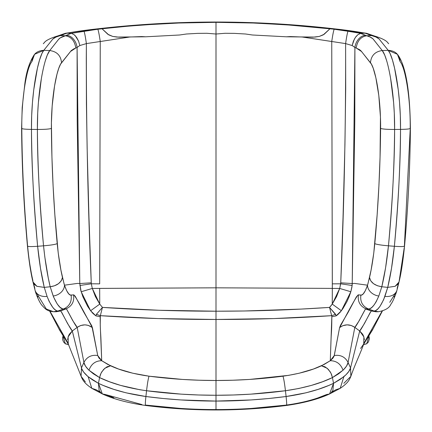 <?xml version="1.0" encoding="UTF-8"?>
<svg xmlns="http://www.w3.org/2000/svg" width="432" height="432" viewBox="0 0 432 432"><rect width="100%" height="100%" fill="white"/><g stroke="black" fill="none" stroke-linecap="round" stroke-linejoin="round"><path stroke-width="0.65" d="M363.35 344.552L366.795 343.78L368.939 335.869L366.779 343.656M363.517 344.563L366.687 343.715L368.366 342.085L369.452 338.65L368.815 335.632M68.504 344.563L65.313 343.715L68.65 344.552M63.185 335.632L62.635 337.414L62.694 339.876L63.634 342.085L65.313 343.715L62.986 336.118M65.221 343.656L63.061 335.869M360.585 348.473L363.739 343.964L363.89 336.911L359.678 330.966L364.408 323.59L370.121 312.676L371.38 310.975L365.472 308.972L359.278 320.576L354.802 327.359L351.313 325.512L347.117 324.848L342.814 325.69L339.611 327.575L340.508 325.247L347.998 312.574L356.308 296.957L358.177 294.883L361.606 295.067L363.204 293.922L365.38 290.606L367.519 285.185L354.407 283.397L352.215 283.538L351.94 287.075L350.843 291.751L339.719 288.446L332.316 288.414L339.709 288.446L340.659 283.802L332.327 283.846L340.648 283.797L340.74 282.825L343.035 217.382L344.941 144.585L345.703 88.538L345.616 43.6L331.744 41.499L332.316 288.392L216 287.82L216.005 34.02L225.088 33.286L234.214 33.367L245.603 34.009L252.358 34.992L286.362 36.801L290.315 36.574L302.2 37.001L331.744 41.499C332.77 34.636 333.585 30.548 334.184 29.236L332.413 29.036L333.196 28.701L304.004 25.796L274.72 23.711L241.18 22.345L216 22.032L216 22.329L253.141 23.015L286.735 24.824L332.419 29.036L329.956 28.771L324.14 34.301L319.307 36.418L312.914 37.201L302.2 37.001L331.744 41.51L332.327 283.829M145.508 405.459L145.773 405.097C145.147 406.193 145.19 403.337 145.903 396.517L146.556 390.744L145.903 396.517C169.144 399.562 192.51 401.085 216 401.074L180.857 399.946L163.345 398.52L145.903 396.517C145.19 403.337 145.147 406.193 145.773 405.097C169.063 408.083 192.472 409.574 216.005 409.568L216 395.264C239.274 395.275 262.424 393.768 285.444 390.744C284.591 383.519 283.77 378.664 282.976 376.186C260.771 379.064 238.448 380.506 216.005 380.495L216 319.453L273.877 318.573L331.663 315.679L331.819 316.732L330.291 360.715L324.038 364.511L313.475 369.02L299.198 373.221L288.533 375.365L249.583 379.426L232.805 380.23L216.005 380.495L215.995 409.568C239.528 409.574 262.937 408.083 286.227 405.097C286.853 406.193 286.81 403.337 286.097 396.517L306.007 392.807L318.119 389.378L328.817 385.43L333.542 383.33L332.435 377.595L322.666 381.71L311.38 385.403L298.787 388.487L285.444 390.744L286.097 396.517C262.867 399.562 239.495 401.08 216 401.074L251.143 399.946L268.655 398.52L286.097 396.517L285.444 390.744L250.814 394.146L233.42 394.988L216 395.264L215.995 409.963L216 22.032C255.231 22.048 294.295 24.273 333.196 28.701L332.419 29.036L336.614 29.527L337.765 29.214L334.519 28.852M215.995 138.704L215.995 154.057L216.005 138.704M102.373 393.952L101.488 393.439L99.128 390.528L98.458 383.33L92.453 379.847L87.734 376.342L83.592 372.022L81.724 368.712L81.475 367.897L83.916 362.448L85.46 366.088L88.544 369.819L93.409 373.837L99.565 377.595L98.458 383.33C111.083 389.383 126.9 393.784 145.903 396.517L125.993 392.807L113.881 389.378L103.183 385.43L98.458 383.33L99.565 377.595L109.334 381.71L120.62 385.403L139.795 389.723L146.556 390.744L181.186 394.146L198.58 394.988L216 395.264L216 311.197L216 317.903L216 311.197L244.409 310.986L301.19 309.08L329.54 307.406L330.961 305.802L332.246 304.096L332.327 288.392L216 287.82L216 311.197C253.903 311.229 291.746 309.965 329.54 307.406L331.663 315.679C293.166 318.276 254.615 319.534 216 319.453L215.995 34.02L225.088 33.286L234.214 33.367L245.603 34.009L252.358 34.992L286.362 36.801L315.058 37.071L319.307 36.418L323.271 34.862L329.956 28.771L292.151 25.213L258.439 23.231L272.587 23.927L286.735 24.824L253.141 23.015L216 22.329L216 287.766L216 24.705L215.995 34.02L206.912 33.286L197.786 33.367L186.397 34.009L179.642 34.992L145.638 36.801L141.685 36.574L129.8 37.001L100.262 41.515L129.8 37.001L119.086 37.201L112.693 36.418L107.86 34.301L102.044 28.771L99.581 29.036L98.804 28.701L127.996 25.796L157.28 23.711L190.82 22.345L216 22.032L216 22.329L178.859 23.015L145.265 24.824L123.611 26.557L97.821 29.236C98.415 30.542 99.225 34.63 100.256 41.499L99.673 283.829M216 317.822L216 311.299L216 317.822M350.843 291.751L339.719 288.446L340.74 282.825C344.218 202.03 345.843 122.288 345.616 43.6L352.161 45.538L354.91 47.444L359.608 49.685L361.174 51.046L371.39 64.109L373.226 68.267L375.862 77.755L378.799 95.499L380.452 117.094L380.057 157.28L378.896 186.1L377.136 214.882L373.788 252.92L371.093 270.065L368.026 283.424L367.519 285.185L354.407 283.397L352.215 283.538L354.796 121.246L354.91 47.444L352.215 283.538L340.74 282.825L352.215 283.538L352.145 285.482L350.843 291.751L349.088 296.789L346.918 301.666L342.932 308.583L340.2 312.206L337.576 314.836L336.069 315.895L331.819 316.732C331.781 331.231 331.312 332.165 331.031 339.892L330.291 360.715L333.045 357.993L334.109 356.108L339.601 327.58L334.276 355.52L330.291 360.715L321.424 365.796C311.315 370.51 298.496 373.977 282.976 376.186C283.77 378.664 284.591 383.519 285.444 390.744C304.322 388.006 319.982 383.627 332.435 377.595L333.542 383.33L340.33 379.323L345.848 374.906L348.862 371.39L350.525 367.897L348.084 362.448L346.54 366.088L343.456 369.819L338.591 373.837L332.435 377.595L330.966 373.183L328.363 369.398L325.015 366.806L321.424 365.796L327.127 368.226L330.313 371.99L331.592 374.603L332.435 377.595L343.046 370.213C340.724 363.944 336.474 360.779 330.291 360.715C336.474 360.779 340.724 363.944 343.046 370.213C346.021 367.297 347.701 364.711 348.084 362.448L350.525 367.897L359.71 330.982L354.802 327.359C357.242 325.339 365.186 308.659 365.785 308.799L371.38 310.975L374.117 311.04L368.48 308.988L365.785 308.799C359.921 305.991 357.48 301.336 358.463 294.851C357.086 294.106 341.404 324.68 339.611 327.575L339.601 327.58M334.503 28.847L333.196 28.701L334.503 28.847M354.823 327.38L348.084 362.448C345.146 356.924 340.546 354.613 334.276 355.52C340.546 354.613 345.146 356.924 348.084 362.448L354.823 327.38M354.812 327.37L359.694 330.977M381.807 286.756L378.805 296.028L376.153 301.784L374.193 304.825L371.979 307.292L370.008 308.653L368.48 308.988L374.117 311.04L375.7 310.592L377.833 308.939L380.025 306.299L383.605 299.743L387.736 287.377L381.807 286.756L387.736 287.377L391.511 268.31L394.378 246.289L388.46 245.813L385.587 267.77L381.812 286.756L377.46 285.763L373.55 283.711L370.721 280.816L369.533 277.484L367.519 285.185C365.126 292.086 362.918 295.407 360.877 295.142L358.463 294.851C357.48 301.336 359.921 305.991 365.785 308.799L368.48 308.988C362.54 306.288 360.007 301.671 360.877 295.142C360.007 301.671 362.54 306.288 368.48 308.988C371.531 309.161 374.971 304.841 378.805 296.028A12.037 9.628 -163.5 0 1 367.519 285.185A12.037 9.628 16.5 0 0 378.805 296.028L381.807 286.756C384.626 275.092 386.84 261.446 388.46 245.813L394.378 246.289C398.488 200.524 400.534 161.563 400.523 129.4L394.605 129.46C394.616 161.438 392.569 200.227 388.46 245.813C381.159 245.198 376.601 244.463 374.792 243.621C373.534 256.576 371.779 267.862 369.533 277.484C370.543 282.474 374.636 285.563 381.812 286.756M394.605 129.46L400.523 129.4L400.324 115.722L399.541 102.427L398.245 89.78L394.605 68.332L392.515 60.205L390.042 53.433L388.201 50.328L382.255 50.555L384.723 55.118L386.564 60.442C387.914 64.8 389.264 70.821 390.62 78.5L393.611 102.524L394.292 113.184L394.605 129.46C387.277 129.454 382.612 129.114 380.603 128.439C380.268 166.925 378.329 205.319 374.792 243.621C376.601 244.463 381.159 245.198 388.46 245.813C392.213 207.122 394.265 168.334 394.605 129.46C394.956 92.648 387.779 56.932 382.255 50.555L388.201 50.328L379.08 38.961L376.056 37.082L371.714 35.608L366.73 35.77L370.111 37.022L372.962 38.842L382.255 50.555C375.084 51.521 371.153 55.582 370.467 62.737C375.284 68.186 380.894 97.578 380.603 128.439C382.612 129.114 387.277 129.454 394.605 129.46M362.108 33.313L360.59 33.394L366.73 35.77L371.714 35.608L365.083 33.183L362.108 33.313L365.153 33.178L345.152 30.105L337.765 29.214L336.614 29.527L362.108 33.313M326.646 394.519L329.546 393.989L333.542 383.33C320.917 389.383 305.1 393.784 286.097 396.517C286.81 403.337 286.853 406.193 286.227 405.097C302.281 402.872 315.754 399.346 326.646 394.519L318.146 397.829M286.227 405.097L286.492 405.459L286.227 405.097L251.203 408.456M369.306 334.984L372.595 329.497M394.038 297.059L394.427 296.222M402.014 64.892L402.932 67.208M402.165 264.352L400.729 272.786M332.327 283.84L332.246 304.096L336.593 296.568L339.698 288.446L332.246 304.096L341.383 310.743L336.069 315.895L335.61 314.323L331.663 315.679L331.819 316.732L336.069 315.895L335.961 315.117L329.54 307.406L331.663 315.679L335.61 314.323L329.54 307.406L332.246 304.096L341.383 310.743L350.827 291.746M332.062 391.921L335.713 389.815L340.205 388.325L343.861 376.677L333.542 383.33L332.872 390.528L330.512 393.439L329.524 393.995L340.054 388.422C342.463 386.861 344.558 385.182 346.351 383.384C348.127 381.78 349.65 379.399 350.908 376.234L350.908 376.234C354.526 365.504 361.136 351.621 363.739 343.964M343.829 383.33L350.876 376.326L350.525 367.897C349.925 370.472 347.701 373.399 343.861 376.677L340.205 388.325M359.71 330.982L350.525 367.897L350.908 376.234M375.727 311.769L378.286 311.742C385.166 310.473 389.356 307.973 390.868 304.236C393.115 301.563 396.544 292.372 396.954 290.185L399.038 281.918L398.093 283.97L395.123 286.308L387.736 287.377L384.928 296.379A12.037 9.385 15.8 0 0 396.911 290.331A12.037 9.385 15.8 0 0 397.229 288.052A12.037 9.385 -164.2 0 1 396.911 290.331A12.037 9.385 -164.2 0 1 384.928 296.379C380.997 306.045 377.395 310.932 374.117 311.04L378.529 311.737L371.38 310.975C371.245 310.154 361.368 329.94 359.678 330.966L362.632 334.184L363.674 336.29L364.381 339.671M364.046 342.976L382.066 311.148M371.38 310.975L375.97 311.769M389.75 302.324L395.82 292.669M397.229 288.052L398.439 283.441M410.206 128.169L410.4 128.385L410.206 128.169C410.546 97.276 405.043 66.911 400.162 61.744L397.424 54.302L388.201 50.328C393.73 56.646 400.885 92.491 400.523 129.4C407.581 129.271 410.805 128.86 410.206 128.169C410.805 128.86 407.581 129.271 400.523 129.4C400.183 168.453 398.137 207.414 394.378 246.289C401.468 246.758 404.806 246.629 404.401 245.911C404.806 246.629 401.468 246.758 394.378 246.289C392.769 261.959 390.555 275.659 387.736 287.377L395.14 286.297L399.011 282.037L404.228 247.779M404.401 245.911L410.195 129.535M369.214 34.916L366.649 33.318L365.083 33.183L371.714 35.608L374.101 35.883L371.714 35.608C375.727 36.709 378.265 37.919 379.323 39.242L388.201 50.328C395.453 50.755 399.443 54.562 400.162 61.744M335.902 29.009L338.958 29.349C349.002 30.521 357.734 31.801 365.153 33.178L368.021 33.907M334.568 28.858L366.309 33.242M340.659 283.802L352.145 285.482L340.648 283.797M339.611 327.575C344.558 324.027 349.623 323.951 354.802 327.359M366.73 35.77C360.833 36.72 357.318 40.797 356.189 47.995L361.492 51.494L370.467 62.737C371.153 55.582 375.084 51.521 382.255 50.555L373.372 39.312C372.427 38.032 370.219 36.85 366.73 35.77L365.396 35.321A12.037 8.834 109 0 0 354.91 47.444L356.189 47.995C357.318 40.797 360.833 36.72 366.73 35.77M352.161 45.538L354.91 47.444A12.037 8.834 -71 0 1 365.396 35.321L360.59 33.394L357.955 34.619L356.038 36.536L354.348 39.139L352.161 45.538L353.414 41.159L355.439 37.341L357.955 34.619L360.839 33.367L348.03 31.271A12.037 0.707 98.1 0 0 345.616 43.6L352.161 45.538M334.184 29.236C333.585 30.548 332.77 34.636 331.744 41.499L345.616 43.6A12.037 0.707 -81.9 0 1 348.03 31.271L334.179 29.236M252.358 34.992L286.362 36.801L252.358 34.992M81.173 291.746L92.281 288.446L81.173 291.746L90.617 310.743L99.754 304.096L95.407 296.568L92.302 288.446L99.754 304.096L102.46 307.406L96.39 314.323L102.46 307.406L100.337 315.679L96.39 314.323L95.931 315.895L96.39 314.323L100.337 315.679L102.46 307.406C140.254 309.965 178.097 311.229 216 311.197L216 319.453C177.385 319.534 138.834 318.276 100.337 315.679L100.181 316.732L95.931 315.895L90.617 310.743L93.064 313.578L95.931 315.895L100.181 316.732C100.213 331.015 100.672 331.97 100.953 339.487L101.709 360.715L107.962 364.511L118.525 369.02L132.802 373.221L149.024 376.186L182.417 379.426L199.195 380.23L215.995 380.495L216 319.453L158.123 318.573L100.337 315.679L100.251 325.22L101.709 360.715L98.955 357.993L97.724 355.52L91.865 325.976L84.002 312.574L75.249 296.293L73.823 294.883L70.394 295.067L68.796 293.922L66.62 290.606L64.481 285.185L77.593 283.397L79.785 283.538L80.73 290.207L82.912 296.789L87.637 306.342L90.617 310.743L99.754 304.096L99.673 288.392L92.291 288.446L216 287.82L216 311.197L159.192 310.273L102.46 307.406L99.754 304.096L99.673 288.392L216 287.82L215.995 34.02L206.912 33.286L197.786 33.367L186.397 34.009L179.642 34.992L145.638 36.801L116.942 37.071L112.693 36.418L108.729 34.862L102.044 28.771L129.022 26.082L155.876 24.133L145.265 24.824L178.859 23.015L216 22.329L216 22.032C255.236 22.048 294.311 24.268 333.223 28.696L334.546 28.847M99.673 283.846L91.352 283.797L91.26 282.825L88.965 217.382L87.14 148.316L86.416 103.496L86.287 58.59L86.384 43.6L100.256 41.499L99.673 283.856L91.352 283.797L92.281 288.446L91.341 283.802L79.855 285.482L91.341 283.802L91.26 282.825L79.785 283.538L77.204 121.246L77.09 47.444L73.921 48.821L71.248 50.587L60.61 64.109L58.774 68.267L56.997 74.164L54.556 85.973L52.175 105.948L51.413 122.747L51.943 157.28L53.104 186.1L54.864 214.882L58.212 252.92L60.907 270.065L63.974 283.424L64.481 285.185L77.593 283.397L79.785 283.538L77.09 47.444L79.839 45.538L86.384 43.6C86.157 122.288 87.782 202.03 91.26 282.825L79.785 283.538L81.157 291.751M97.432 28.858L98.755 28.706C137.689 24.268 176.764 22.048 216 22.032C176.769 22.048 137.705 24.273 98.804 28.701L97.497 28.847L99.581 29.036L95.386 29.527L94.235 29.214L97.481 28.852M97.816 29.225L71.161 33.367L60.215 37.913L58.477 39.485L49.745 50.555L47.277 55.118L45.436 60.442C44.086 64.8 42.736 70.821 41.38 78.5L38.389 102.524L37.708 113.184L37.395 129.46C37.384 161.438 39.431 200.227 43.54 245.813L44.825 257.035L48.233 277.776L50.188 286.756L53.606 297.07L57.245 304.036L60.021 307.292L62.64 308.891L66.528 308.972L72.722 320.576L77.074 327.1L77.188 327.37L72.306 330.977L77.188 327.37M92.399 327.58L97.724 355.52C91.454 354.613 86.854 356.924 83.916 362.448C84.299 364.711 85.979 367.297 88.954 370.213C91.276 363.944 95.526 360.779 101.709 360.715C95.526 360.779 91.276 363.944 88.954 370.213L99.565 377.595L100.408 374.603L101.687 371.99L104.873 368.226L110.576 365.796L106.985 366.806L103.637 369.398L101.034 373.183L99.565 377.595C112.018 383.627 127.683 388.006 146.556 390.744C147.409 383.519 148.23 378.664 149.024 376.186C148.23 378.664 147.409 383.519 146.556 390.744C169.571 393.768 192.721 395.275 216 395.264L215.995 380.495C193.552 380.506 171.229 379.064 149.024 376.186C133.504 373.977 120.685 370.51 110.576 365.796L101.709 360.715L97.724 355.52C91.454 354.613 86.854 356.924 83.916 362.448L77.177 327.38L83.916 362.448L81.475 367.897L72.306 330.977M67.619 339.671L68.326 336.29L69.368 334.184L72.322 330.966L67.592 323.59L61.879 312.676L60.62 310.975L66.215 308.799L60.62 310.975L57.883 311.04L63.52 308.988L57.883 311.04L56.668 310.77L54.691 309.436L52.715 307.292L49.086 301.266L47.072 296.379L44.264 287.377L50.193 286.756L44.264 287.377L40.489 268.31L37.622 246.289L43.54 245.813L37.622 246.289C33.512 200.524 31.466 161.563 31.477 129.4L37.395 129.46L31.477 129.4L31.676 115.722L32.459 102.427L33.755 89.78L37.395 68.332L39.485 60.205L41.958 53.433L43.799 50.328L49.745 50.555L43.799 50.328L52.807 39.08L55.944 37.082L60.286 35.608L65.27 35.77L60.286 35.608L66.917 33.183L71.161 33.367L66.847 33.178L86.848 30.105L94.235 29.214L95.386 29.527L71.161 33.367L65.27 35.77C61.781 36.85 59.573 38.027 58.628 39.312L49.745 50.555C44.221 56.932 37.044 92.648 37.395 129.46C37.735 168.34 39.787 207.122 43.54 245.813C45.16 261.446 47.374 275.092 50.188 286.756L53.195 296.028C57.029 304.841 60.469 309.161 63.52 308.988L66.215 308.799C66.814 308.659 74.758 325.339 77.198 327.359C82.377 323.995 87.437 324.065 92.389 327.575L88.177 325.345L84.883 324.848L80.687 325.512L77.198 327.359M72.29 330.982L81.475 367.897L81.092 376.234L81.475 367.897C82.075 370.472 84.299 373.399 88.139 376.677L91.795 388.325L88.139 376.677L98.458 383.33L102.33 393.93L105.354 394.519L113.854 397.829M145.773 405.097L180.797 408.456M62.694 334.984L59.405 329.497M37.962 297.059L37.573 296.222M29.986 64.892L29.068 67.208M26.433 76.831L25.618 80.881M29.835 264.352L31.271 272.786M105.354 394.519L141.917 404.557M91.795 388.325L96.287 389.815L99.938 391.921M81.124 376.326L85.336 381.861M56.03 311.769L60.62 310.975C60.755 310.154 70.632 329.94 72.322 330.966L68.11 336.911L68.261 343.964L81.092 376.234C83.203 382.045 87.037 385.004 91.946 388.422L102.454 393.989C113.778 399.168 128.131 402.991 145.519 405.459C168.896 408.478 192.386 409.979 216.005 409.968C239.614 409.979 263.104 408.478 286.481 405.459C303.869 402.991 318.222 399.168 329.546 393.989M49.934 311.148L67.954 342.976M60.62 310.975L57.883 311.04C54.605 310.932 51.003 306.045 47.072 296.379A12.037 9.385 164.2 0 1 35.089 290.331A12.037 9.385 164.2 0 1 34.771 288.052A12.037 9.385 -15.8 0 0 35.089 290.331A12.037 9.385 -15.8 0 0 47.072 296.379L44.264 287.377L36.877 286.308L33.907 283.97L32.962 281.918L35.046 290.185C35.824 293.852 39.328 302.281 41.882 305.262C44.966 308.399 46.44 311.18 53.714 311.742L56.273 311.769M36.083 292.383L46.267 308.972L53.471 311.737L57.883 311.04M33.561 283.441L34.771 288.052M27.599 245.911C28.836 259.022 30.586 270.508 32.837 280.368L32.962 281.929L36.909 286.324L44.264 287.377C41.445 275.659 39.231 261.959 37.622 246.289C30.532 246.758 27.194 246.629 27.599 245.911L27.599 245.911C27.194 246.629 30.532 246.758 37.622 246.289C33.863 207.414 31.817 168.453 31.477 129.4C24.419 129.271 21.195 128.86 21.794 128.169C22.135 167.481 24.068 206.728 27.599 245.911M21.794 128.169C21.195 128.86 24.419 129.271 31.477 129.4C31.115 92.491 38.27 56.646 43.799 50.328L34.576 54.302L31.838 61.744C26.957 66.911 21.454 97.276 21.794 128.169L21.6 128.385C21.946 167.692 23.895 206.939 27.459 246.1C29.03 261.463 30.861 273.402 32.962 281.929M31.838 61.744C32.557 54.562 36.547 50.755 43.799 50.328L52.677 39.242C53.735 37.919 56.273 36.709 60.286 35.608L57.899 35.883L60.286 35.608L66.917 33.183L65.351 33.318L62.786 34.916M63.979 33.907L66.847 33.178C74.266 31.801 82.998 30.521 93.042 29.349L97.454 28.847M92.389 327.575C90.596 324.68 74.914 294.106 73.537 294.851C74.52 301.336 72.079 305.991 66.215 308.799C72.079 305.991 74.52 301.336 73.537 294.851L71.123 295.142C71.993 301.671 69.46 306.288 63.52 308.988C69.46 306.288 71.993 301.671 71.123 295.142C69.082 295.407 66.874 292.086 64.481 285.185A12.037 9.628 163.5 0 1 53.195 296.028A12.037 9.628 -16.5 0 0 64.481 285.185L62.467 277.484L61.279 280.816L58.45 283.711L54.54 285.763L50.193 286.756C57.105 285.763 61.193 282.668 62.467 277.484C60.221 267.862 58.466 256.576 57.208 243.621C55.399 244.463 50.841 245.198 43.54 245.813C50.841 245.198 55.399 244.463 57.208 243.621C53.671 205.319 51.732 166.925 51.397 128.439C49.388 129.114 44.723 129.454 37.395 129.46C44.723 129.454 49.388 129.114 51.397 128.439C51.106 97.578 56.716 68.186 61.533 62.737C60.847 55.582 56.916 51.521 49.745 50.555C56.916 51.521 60.847 55.582 61.533 62.737L70.508 51.494L75.811 47.995C74.682 40.797 71.167 36.72 65.27 35.77C71.167 36.72 74.682 40.797 75.811 47.995L77.09 47.444A12.037 8.834 -109 0 0 66.604 35.321A12.037 8.834 71 0 1 77.09 47.444L79.839 45.538L78.586 41.159L75.341 35.813L74.045 34.619L71.41 33.394L74.045 34.619L76.561 37.341L78.586 41.159L79.839 45.538L86.384 43.6A12.037 0.707 -98.1 0 0 83.97 31.271A12.037 0.707 81.9 0 1 86.384 43.6L100.256 41.499C99.225 34.63 98.415 30.542 97.821 29.236M145.638 36.801L179.642 34.992L145.638 36.801M366.795 343.78L363.496 344.617M68.504 344.617L65.205 343.78M363.674 344.142L372.416 330.086L382.363 311.056M399.038 281.929C401.139 273.402 402.97 261.463 404.541 246.1C408.105 206.939 410.054 167.692 410.4 128.374C410.022 95.434 406.625 66.29 397.467 54.346M367.238 33.512L373.961 35.845C388.665 40.284 387.639 43.519 387.86 42.784L388.703 43.745M49.637 311.056L59.573 330.07L68.326 344.142M34.533 54.346C29.662 61.533 26.444 71.253 24.867 83.516L22.199 107.498L21.6 128.374M64.762 33.512L58.039 35.845C43.335 40.284 44.361 43.519 44.14 42.784L43.297 43.745M96.125 28.998L65.691 33.242"/></g></svg>
